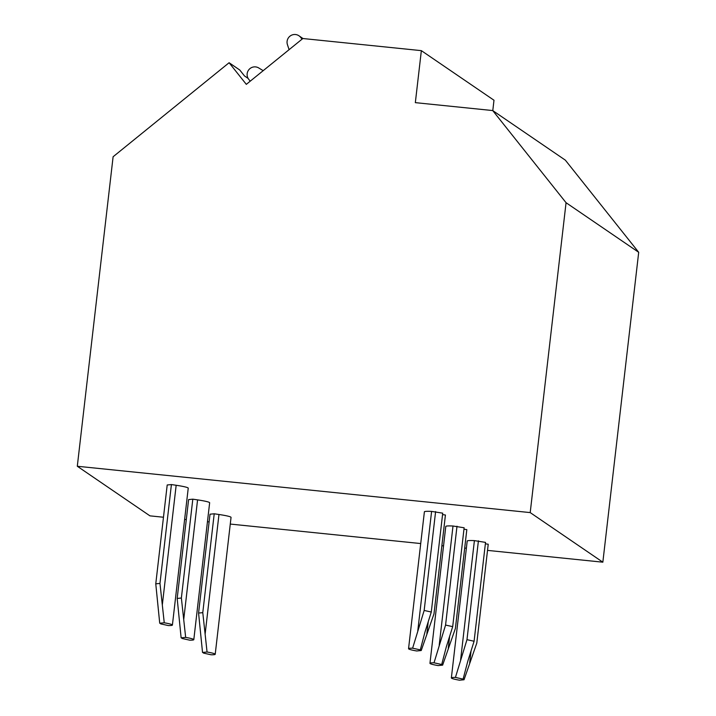 <?xml version="1.0" encoding="UTF-8"?>
<svg xmlns="http://www.w3.org/2000/svg" width="716" height="716" viewBox="0 0 716 716"><rect width="100%" height="100%" fill="white"/><g stroke="black" fill="none" stroke-linecap="round" stroke-linejoin="round"><path stroke-width="1.07" d="M492.787 110.613L493.986 100.24L421.357 50.648L302.841 38.521L246.313 84.354L229.102 62.731L113.11 156.75L77.301 466.259L149.939 515.851L163.472 517.238M184.63 519.404L186.294 519.574M207.452 521.731L209.126 521.91M230.275 524.067L420.722 543.551M441.87 545.717L443.544 545.887M464.693 548.053L466.367 548.223M487.515 550.389L602.845 562.185L638.699 252.3L565.345 160.151L492.706 110.559L415.334 102.648L421.357 50.648M248.139 78.429L244.487 75.941L239.77 70.016L229.102 62.731M263.193 70.66L258.709 67.948A7.679 7.563 -55.7 0 0 248.756 79.342L250.224 81.177M302.071 39.147L300.613 37.313A7.679 7.563 -55.7 0 0 287.438 44.66L289.094 49.664M638.699 252.3L566.061 202.709L492.706 110.559M602.845 562.185L530.207 512.593L566.061 202.709M77.301 466.259L530.207 512.593M215.212 654.281L231.044 517.391A19.207 1.602 -173.4 0 0 218.971 514.491L214.218 513.784L210.012 514.204L198.574 613.066L202.53 652.455A7.679 0.644 6.6 0 1 203.765 652.956A7.679 0.644 6.6 0 1 203.46 653.09L211.139 654.791A19.207 1.602 -173.4 0 0 215.212 654.281A19.207 1.602 -173.4 0 0 207.058 652.008L202.53 652.455M455.43 677.417L466.975 639.674L474.09 641.25L485.529 542.388L474.404 540.625A19.207 1.602 -173.4 0 0 467.199 541.045L451.357 677.927A19.207 1.602 -173.4 0 0 459.511 680.2L464.04 679.753A7.679 0.644 6.6 0 1 462.805 679.251A7.679 0.644 6.6 0 1 463.1 679.117L455.43 677.417A19.207 1.602 -173.4 0 0 451.357 677.927M464.04 679.753L476.793 643.093L488.231 544.232L485.367 543.811M193.803 639.665L209.645 502.784A19.207 1.602 -173.4 0 0 197.571 499.875L192.81 499.177L188.612 499.589L177.174 598.451L181.13 637.84A7.679 0.644 6.6 0 1 182.356 638.341A7.679 0.644 6.6 0 1 182.061 638.475L189.74 640.176A19.207 1.602 -173.4 0 0 193.803 639.665A19.207 1.602 -173.4 0 0 185.659 637.392L181.13 637.84M434.021 662.801L445.567 625.068L452.691 626.643L464.129 527.782L453.004 526.009A19.207 1.602 -173.4 0 0 445.791 526.43L429.958 663.311A19.207 1.602 -173.4 0 0 438.103 665.585L442.631 665.137A7.679 0.644 6.6 0 1 441.405 664.636A7.679 0.644 6.6 0 1 441.7 664.502L434.021 662.801A19.207 1.602 -173.4 0 0 429.958 663.311M442.631 665.137L455.385 628.478L466.823 529.625L463.959 529.196M172.404 625.05L188.236 488.169A19.207 1.602 -173.4 0 0 176.163 485.269L171.41 484.562L167.204 484.983L155.766 583.835L159.722 623.233A7.679 0.644 6.6 0 1 160.957 623.726A7.679 0.644 6.6 0 1 160.653 623.869L168.332 625.569A19.207 1.602 -173.4 0 0 172.404 625.05A19.207 1.602 -173.4 0 0 164.25 622.777L159.722 623.233M412.622 648.186L424.167 610.453L431.283 612.028L442.721 513.166L431.605 511.403A19.207 1.602 -173.4 0 0 424.391 511.815L408.55 648.705A19.207 1.602 -173.4 0 0 416.703 650.978L421.232 650.522A7.679 0.644 6.6 0 1 419.997 650.03A7.679 0.644 6.6 0 1 420.301 649.886L412.622 648.186A19.207 1.602 -173.4 0 0 408.55 648.705M421.232 650.522L433.986 613.872L445.424 515.01L442.56 514.589M214.218 513.784L202.78 612.645L207.058 652.008M474.09 641.25L467.727 661.441L463.1 679.117M478.413 540.813L466.975 639.674M202.78 612.645L198.574 613.066M192.81 499.177L181.372 598.03L185.659 637.392M452.691 626.643L446.328 646.825L441.7 664.502M457.005 526.206L445.567 625.068M181.372 598.03L177.174 598.451M171.41 484.562L159.972 583.424L164.25 622.777M431.283 612.028L424.928 632.21L420.301 649.886M435.605 511.591L424.167 610.453M159.972 583.424L155.766 583.835M302.635 38.691L300.613 37.313M218.971 514.491L205.17 633.732M471.047 650.907L469.678 662.765M474.404 540.625L460.612 659.866M197.571 499.875L183.77 619.116M449.648 636.291L448.279 648.15M453.004 526.009L439.203 645.25M176.163 485.269L162.371 604.501M428.24 621.685L426.87 633.544M431.605 511.403L417.804 630.635M302.993 38.539L298.984 35.8"/></g></svg>

